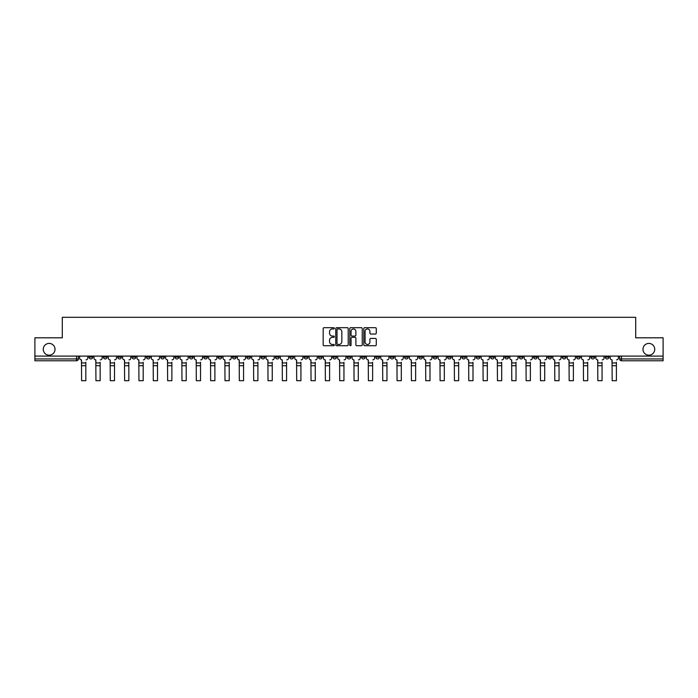 <?xml version="1.0" encoding="UTF-8"?>
<svg xmlns="http://www.w3.org/2000/svg" width="698" height="698" viewBox="0 0 698 698"><rect width="100%" height="100%" fill="white"/><g stroke="black" fill="none" stroke-linecap="round" stroke-linejoin="round"><path stroke-width="1.05" d="M334.29 328.313A0.628 0.628 0 0 0 333.661 327.685L324.073 327.685A0.899 0.899 0 0 0 323.174 328.584L323.174 344.829A0.899 0.899 0 0 0 324.073 345.728L333.661 345.728A0.628 0.628 0 0 0 334.29 345.1A0.628 0.628 0 0 0 333.661 344.463L332.423 344.463A2.888 2.888 0 0 1 329.535 341.575L329.535 340.223A2.888 2.888 0 0 1 332.423 337.335L333.661 337.335A0.628 0.628 0 0 0 334.29 336.706A0.628 0.628 0 0 0 333.661 336.07L332.423 336.07A2.888 2.888 0 0 1 329.535 333.19L329.535 331.829A2.888 2.888 0 0 1 332.423 328.95L333.661 328.95A0.628 0.628 0 0 0 334.29 328.313M642.971 349.297A5.881 5.881 0 0 0 648.852 355.186A5.881 5.881 0 0 0 654.733 349.297A5.881 5.881 0 0 0 648.852 343.416A5.881 5.881 0 0 0 642.971 349.297M43.267 349.297A5.881 5.881 0 0 0 49.148 355.186A5.881 5.881 0 0 0 55.029 349.297A5.881 5.881 0 0 0 49.148 343.416A5.881 5.881 0 0 0 43.267 349.297M562.256 356.102L562.256 357.114L565.938 357.114A1.841 1.841 0 0 1 564.097 358.947A1.841 1.841 0 0 1 562.256 357.114L562.256 356.102M476.219 356.102L476.219 357.114L479.901 357.114A1.841 1.841 0 0 1 478.06 358.947A1.841 1.841 0 0 1 476.219 357.114L476.219 356.102M461.884 356.102L461.884 357.114L465.557 357.114A1.841 1.841 0 0 1 463.716 358.947A1.841 1.841 0 0 1 461.884 357.114L461.884 356.102M375.838 356.102L375.838 357.114L379.52 357.114A1.841 1.841 0 0 1 377.679 358.947A1.841 1.841 0 0 1 375.838 357.114L375.838 356.102M361.503 356.102L361.503 357.114L365.176 357.114A1.841 1.841 0 0 1 363.344 358.947A1.841 1.841 0 0 1 361.503 357.114L361.503 356.102M347.159 356.102L347.159 357.114L350.841 357.114A1.841 1.841 0 0 1 349 358.947A1.841 1.841 0 0 1 347.159 357.114L347.159 356.102M318.48 356.102L318.48 357.114L322.162 357.114A1.841 1.841 0 0 1 320.321 358.947A1.841 1.841 0 0 1 318.48 357.114L318.48 356.102M289.801 357.114L289.801 356.102L289.801 357.114A1.841 1.841 0 0 0 291.642 358.947A1.841 1.841 0 0 1 289.801 357.114L293.483 357.114A1.841 1.841 0 0 1 291.642 358.947A1.841 1.841 0 0 0 293.483 357.114L293.483 356.102L293.483 357.114M275.466 357.114L275.466 356.102L275.466 357.114A1.841 1.841 0 0 0 277.298 358.947A1.841 1.841 0 0 1 275.466 357.114L279.139 357.114A1.841 1.841 0 0 1 277.298 358.947M261.122 357.114L261.122 356.102L261.122 357.114A1.841 1.841 0 0 0 262.963 358.947A1.841 1.841 0 0 1 261.122 357.114L264.795 357.114A1.841 1.841 0 0 1 262.963 358.947A1.841 1.841 0 0 0 264.795 357.114L264.795 356.102L264.795 357.114M246.778 356.102L246.778 357.114L250.46 357.114A1.841 1.841 0 0 1 248.619 358.947A1.841 1.841 0 0 1 246.778 357.114L246.778 356.102M232.443 356.102L232.443 357.114L236.116 357.114A1.841 1.841 0 0 1 234.284 358.947A1.841 1.841 0 0 1 232.443 357.114L232.443 356.102M218.099 356.102L218.099 357.114L221.781 357.114A1.841 1.841 0 0 1 219.94 358.947A1.841 1.841 0 0 1 218.099 357.114L218.099 356.102M203.764 357.114L203.764 356.102L203.764 357.114A1.841 1.841 0 0 0 205.605 358.947A1.841 1.841 0 0 1 203.764 357.114L207.437 357.114A1.841 1.841 0 0 1 205.605 358.947M175.085 357.114L175.085 356.102L175.085 357.114A1.841 1.841 0 0 0 176.917 358.947A1.841 1.841 0 0 1 175.085 357.114L178.758 357.114A1.841 1.841 0 0 1 176.917 358.947A1.841 1.841 0 0 0 178.758 357.114L178.758 356.102L178.758 357.114M160.741 357.114L160.741 356.102L160.741 357.114A1.841 1.841 0 0 0 162.582 358.947A1.841 1.841 0 0 1 160.741 357.114L164.423 357.114A1.841 1.841 0 0 1 162.582 358.947A1.841 1.841 0 0 0 164.423 357.114L164.423 356.102L164.423 357.114M146.406 357.114L146.406 356.102L146.406 357.114A1.841 1.841 0 0 0 148.238 358.947A1.841 1.841 0 0 1 146.406 357.114L150.079 357.114A1.841 1.841 0 0 1 148.238 358.947A1.841 1.841 0 0 0 150.079 357.114L150.079 356.102L150.079 357.114M132.062 357.114L132.062 356.102L132.062 357.114A1.841 1.841 0 0 0 133.903 358.947A1.841 1.841 0 0 1 132.062 357.114L135.744 357.114A1.841 1.841 0 0 1 133.903 358.947M117.726 356.102L117.726 357.114L121.4 357.114A1.841 1.841 0 0 1 119.559 358.947A1.841 1.841 0 0 1 117.726 357.114L117.726 356.102M103.383 357.114L103.383 356.102L103.383 357.114A1.841 1.841 0 0 0 105.224 358.947A1.841 1.841 0 0 1 103.383 357.114L107.056 357.114A1.841 1.841 0 0 1 105.224 358.947A1.841 1.841 0 0 0 107.056 357.114L107.056 356.102L107.056 357.114M375.367 334.045A0.899 0.899 0 0 0 376.274 333.138L376.274 328.584A0.899 0.899 0 0 0 375.367 327.685L364.722 327.685A0.899 0.899 0 0 0 363.824 328.584L363.824 344.829A0.899 0.899 0 0 0 364.722 345.728L375.367 345.728A0.899 0.899 0 0 0 376.274 344.829L376.274 339.324A0.899 0.899 0 0 0 375.367 338.417L370.812 338.417A0.899 0.899 0 0 0 369.914 339.324L369.914 342.055A2.417 2.417 0 0 1 367.497 344.463A2.417 2.417 0 0 1 365.08 342.055L365.08 331.358A2.417 2.417 0 0 1 367.497 328.95A2.417 2.417 0 0 1 369.914 331.358L369.914 333.138A0.899 0.899 0 0 0 370.812 334.045L375.367 334.045M34.9 356.102L34.9 337.806L62.297 337.806L62.297 317.311L635.704 317.311L635.704 337.806L663.1 337.806L663.1 356.102L34.9 356.102L34.9 358.947L78.377 358.947L78.377 356.102L78.377 358.947A1.841 1.841 0 0 1 76.544 360.787L34.9 360.787L34.9 358.947M348.215 328.584A0.899 0.899 0 0 0 347.307 327.685L336.663 327.685A0.899 0.899 0 0 0 335.755 328.584L335.755 344.829A0.899 0.899 0 0 0 336.663 345.728L347.307 345.728A0.899 0.899 0 0 0 348.215 344.829L348.215 328.584M350.693 327.685L361.337 327.685A0.899 0.899 0 0 1 362.245 328.584L362.245 344.829A0.899 0.899 0 0 1 361.337 345.728L356.783 345.728A0.899 0.899 0 0 1 355.884 344.829L355.884 338.242A0.899 0.899 0 0 0 354.977 337.335L351.958 337.335A0.899 0.899 0 0 0 351.05 338.242L351.05 345.1A0.628 0.628 0 0 1 350.422 345.728A0.628 0.628 0 0 1 349.785 345.1L349.785 328.584A0.899 0.899 0 0 1 350.693 327.685M619.623 356.102L619.623 358.947L663.1 358.947L663.1 360.787L621.456 360.787A1.841 1.841 0 0 1 619.623 358.947M663.1 356.102L663.1 358.947M608.961 356.102L608.961 357.114A1.841 1.841 0 0 1 607.12 358.947A1.841 1.841 0 0 1 605.279 357.114L608.961 357.114A1.841 1.841 0 0 1 607.12 358.947M605.279 356.102L605.279 357.114M594.617 356.102L594.617 357.114A1.841 1.841 0 0 1 592.777 358.947A1.841 1.841 0 0 1 590.944 357.114A1.841 1.841 0 0 0 592.777 358.947M590.944 356.102L590.944 357.114L594.617 357.114M580.274 356.102L580.274 357.114A1.841 1.841 0 0 1 578.441 358.947A1.841 1.841 0 0 1 576.6 357.114L580.274 357.114M576.6 356.102L576.6 357.114M565.938 356.102L565.938 357.114A1.841 1.841 0 0 1 564.097 358.947M551.595 356.102L551.595 357.114A1.841 1.841 0 0 1 549.762 358.947A1.841 1.841 0 0 1 547.921 357.114L551.595 357.114M547.921 356.102L547.921 357.114M537.259 356.102L537.259 357.114A1.841 1.841 0 0 1 535.418 358.947A1.841 1.841 0 0 1 533.577 357.114L537.259 357.114M533.577 356.102L533.577 357.114M522.915 356.102L522.915 357.114A1.841 1.841 0 0 1 521.083 358.947A1.841 1.841 0 0 1 519.242 357.114A1.841 1.841 0 0 0 521.083 358.947M519.242 356.102L519.242 357.114L522.915 357.114M508.58 356.102L508.58 357.114A1.841 1.841 0 0 1 506.739 358.947A1.841 1.841 0 0 1 504.898 357.114L508.58 357.114M504.898 356.102L504.898 357.114M494.236 356.102L494.236 357.114A1.841 1.841 0 0 1 492.395 358.947A1.841 1.841 0 0 1 490.563 357.114L494.236 357.114M490.563 356.102L490.563 357.114M479.901 356.102L479.901 357.114M465.557 356.102L465.557 357.114L465.557 356.102M451.222 356.102L451.222 357.114A1.841 1.841 0 0 1 449.381 358.947A1.841 1.841 0 0 1 447.54 357.114L451.222 357.114M447.54 356.102L447.54 357.114M436.878 356.102L436.878 357.114A1.841 1.841 0 0 1 435.037 358.947A1.841 1.841 0 0 1 433.205 357.114L436.878 357.114M433.205 356.102L433.205 357.114M422.534 356.102L422.534 357.114A1.841 1.841 0 0 1 420.702 358.947A1.841 1.841 0 0 1 418.861 357.114L422.534 357.114M418.861 356.102L418.861 357.114M408.199 356.102L408.199 357.114A1.841 1.841 0 0 1 406.358 358.947A1.841 1.841 0 0 1 404.517 357.114L408.199 357.114M404.517 356.102L404.517 357.114M393.855 356.102L393.855 357.114A1.841 1.841 0 0 1 392.023 358.947A1.841 1.841 0 0 1 390.182 357.114L393.855 357.114M390.182 356.102L390.182 357.114M379.52 356.102L379.52 357.114A1.841 1.841 0 0 1 377.679 358.947M365.176 356.102L365.176 357.114M350.841 357.114L350.841 356.102L350.841 357.114A1.841 1.841 0 0 1 349 358.947M336.497 356.102L336.497 357.114A1.841 1.841 0 0 1 334.656 358.947A1.841 1.841 0 0 1 332.824 357.114A1.841 1.841 0 0 0 334.656 358.947A1.841 1.841 0 0 0 336.497 357.114L332.824 357.114L332.824 356.102M322.162 357.114L322.162 356.102L322.162 357.114A1.841 1.841 0 0 1 320.321 358.947M307.818 356.102L307.818 357.114A1.841 1.841 0 0 1 305.977 358.947A1.841 1.841 0 0 1 304.145 357.114A1.841 1.841 0 0 0 305.977 358.947M304.145 356.102L304.145 357.114L307.818 357.114M279.139 356.102L279.139 357.114L279.139 356.102M250.46 357.114L250.46 356.102L250.46 357.114A1.841 1.841 0 0 1 248.619 358.947M236.116 357.114L236.116 356.102L236.116 357.114A1.841 1.841 0 0 1 234.284 358.947M221.781 357.114L221.781 356.102L221.781 357.114A1.841 1.841 0 0 1 219.94 358.947M207.437 356.102L207.437 357.114L207.437 356.102M193.102 357.114L193.102 356.102L193.102 357.114A1.841 1.841 0 0 1 191.261 358.947A1.841 1.841 0 0 1 189.42 357.114L193.102 357.114A1.841 1.841 0 0 1 191.261 358.947M189.42 356.102L189.42 357.114M135.744 356.102L135.744 357.114L135.744 356.102M121.4 357.114L121.4 356.102L121.4 357.114A1.841 1.841 0 0 1 119.559 358.947M92.721 357.114L92.721 356.102L92.721 357.114A1.841 1.841 0 0 1 90.88 358.947A1.841 1.841 0 0 1 89.039 357.114L92.721 357.114A1.841 1.841 0 0 1 90.88 358.947M89.039 356.102L89.039 357.114M76.544 356.102L76.544 360.787A1.841 1.841 0 0 0 78.377 358.947M337.658 328.95A0.628 0.628 0 0 0 337.021 329.578L337.021 343.835A0.628 0.628 0 0 0 337.658 344.463L338.966 344.463A2.888 2.888 0 0 0 341.846 341.575L341.846 331.829A2.888 2.888 0 0 0 338.966 328.95L337.658 328.95M355.884 331.402A2.417 2.417 0 0 0 353.467 328.994A2.417 2.417 0 0 0 351.05 331.402L351.05 335.171A0.899 0.899 0 0 0 351.958 336.07L354.977 336.07A0.899 0.899 0 0 0 355.884 335.171L355.884 331.402M85.828 365.708L81.596 365.708M79.624 358.03L79.624 356.102L79.624 358.03A1.841 1.841 0 0 0 81.457 359.871L81.596 362.262M81.457 359.871L81.596 380.689L85.828 380.689L85.828 362.262M87.8 358.03L87.8 356.102L87.8 358.03A1.841 1.841 0 0 1 85.967 359.871M85.828 380.689L81.596 380.689M100.163 365.708L95.94 365.708M93.96 358.03L93.96 356.102L93.96 358.03A1.841 1.841 0 0 0 95.8 359.871L95.94 362.262M95.8 359.871L95.94 380.689L100.163 380.689L100.163 362.262M102.144 358.03L102.144 356.102L102.144 358.03A1.841 1.841 0 0 1 100.303 359.871M114.507 365.708L110.275 365.708M108.303 358.03L108.303 356.102L108.303 358.03A1.841 1.841 0 0 0 110.136 359.871L110.275 362.262M110.136 359.871L110.275 380.689L114.507 380.689L114.507 362.262M116.479 358.03L116.479 356.102L116.479 358.03A1.841 1.841 0 0 1 114.647 359.871M100.163 380.689L95.94 380.689M114.507 380.689L110.275 380.689M128.842 365.708L124.619 365.708M122.639 358.03L122.639 356.102L122.639 358.03A1.841 1.841 0 0 0 124.48 359.871L124.619 362.262M124.48 359.871L124.619 380.689L128.842 380.689L128.842 362.262M130.823 358.03L130.823 356.102L130.823 358.03A1.841 1.841 0 0 1 128.982 359.871M143.186 365.708L138.954 365.708M136.983 358.03L136.983 356.102L136.983 358.03A1.841 1.841 0 0 0 138.815 359.871L138.954 362.262M138.815 359.871L138.954 380.689L143.186 380.689L143.186 362.262M145.158 358.03L145.158 356.102L145.158 358.03A1.841 1.841 0 0 1 143.326 359.871M157.521 365.708L153.298 365.708M151.318 358.03L151.318 356.102L151.318 358.03A1.841 1.841 0 0 0 153.159 359.871L153.298 362.262M153.159 359.871L153.298 380.689L157.521 380.689L157.521 362.262M159.502 358.03L159.502 356.102L159.502 358.03A1.841 1.841 0 0 1 157.661 359.871M128.842 380.689L124.619 380.689M143.186 380.689L138.954 380.689M157.521 380.689L153.298 380.689M171.865 365.708L167.633 365.708M165.662 358.03L165.662 356.102L165.662 358.03A1.841 1.841 0 0 0 167.503 359.871L167.633 362.262M167.503 359.871L167.633 380.689L171.865 380.689L171.865 362.262M173.837 358.03L173.837 356.102L173.837 358.03A1.841 1.841 0 0 1 172.005 359.871M171.865 380.689L167.633 380.689M186.209 365.708L181.977 365.708M179.997 358.03L179.997 356.102L179.997 358.03A1.841 1.841 0 0 0 181.838 359.871L181.977 362.262M181.838 359.871L181.977 380.689L186.209 380.689L186.209 362.262M188.181 358.03L188.181 356.102L188.181 358.03A1.841 1.841 0 0 1 186.34 359.871M186.209 380.689L181.977 380.689M200.544 365.708L196.312 365.708M194.341 358.03L194.341 356.102L194.341 358.03A1.841 1.841 0 0 0 196.182 359.871L196.312 362.262M196.182 359.871L196.312 380.689L200.544 380.689L200.544 362.262M202.525 358.03L202.525 356.102L202.525 358.03A1.841 1.841 0 0 1 200.684 359.871M200.544 380.689L196.312 380.689M214.888 365.708L210.656 365.708M208.676 358.03L208.676 356.102L208.676 358.03A1.841 1.841 0 0 0 210.517 359.871L210.656 362.262M210.517 359.871L210.656 380.689L214.888 380.689L214.888 362.262M216.86 358.03L216.86 356.102L216.86 358.03A1.841 1.841 0 0 1 215.019 359.871M214.888 380.689L210.656 380.689M229.223 365.708L225 365.708M223.02 358.03L223.02 356.102L223.02 358.03A1.841 1.841 0 0 0 224.861 359.871L225 362.262M224.861 359.871L225 380.689L229.223 380.689L229.223 362.262M231.204 358.03L231.204 356.102L231.204 358.03A1.841 1.841 0 0 1 229.363 359.871M229.223 380.689L225 380.689M243.567 365.708L239.335 365.708M237.364 358.03L237.364 356.102L237.364 358.03A1.841 1.841 0 0 0 239.196 359.871L239.335 362.262M239.196 359.871L239.335 380.689L243.567 380.689L243.567 362.262M245.539 358.03L245.539 356.102L245.539 358.03A1.841 1.841 0 0 1 243.707 359.871M243.567 380.689L239.335 380.689M257.902 365.708L253.679 365.708M251.699 358.03L251.699 356.102L251.699 358.03A1.841 1.841 0 0 0 253.54 359.871L253.679 362.262M253.54 359.871L253.679 380.689L257.902 380.689L257.902 362.262M259.883 358.03L259.883 356.102L259.883 358.03A1.841 1.841 0 0 1 258.042 359.871M257.902 380.689L253.679 380.689M272.246 365.708L268.015 365.708M266.043 358.03L266.043 356.102L266.043 358.03A1.841 1.841 0 0 0 267.875 359.871L268.015 362.262M267.875 359.871L268.015 380.689L272.246 380.689L272.246 362.262M274.218 358.03L274.218 356.102L274.218 358.03A1.841 1.841 0 0 1 272.386 359.871M272.246 380.689L268.015 380.689M286.581 365.708L282.358 365.708M280.378 358.03L280.378 356.102L280.378 358.03A1.841 1.841 0 0 0 282.219 359.871L282.358 362.262M282.219 359.871L282.358 380.689L286.581 380.689L286.581 362.262M288.562 358.03L288.562 356.102L288.562 358.03A1.841 1.841 0 0 1 286.721 359.871M286.581 380.689L282.358 380.689M300.925 365.708L296.694 365.708M294.722 358.03L294.722 356.102L294.722 358.03A1.841 1.841 0 0 0 296.554 359.871L296.694 362.262M296.554 359.871L296.694 380.689L300.925 380.689L300.925 362.262M302.897 358.03L302.897 356.102L302.897 358.03A1.841 1.841 0 0 1 301.065 359.871M300.925 380.689L296.694 380.689M315.26 365.708L311.038 365.708M309.057 358.03L309.057 356.102L309.057 358.03A1.841 1.841 0 0 0 310.898 359.871L311.038 362.262M310.898 359.871L311.038 380.689L315.26 380.689L315.26 362.262M317.241 358.03L317.241 356.102L317.241 358.03A1.841 1.841 0 0 1 315.4 359.871M315.26 380.689L311.038 380.689M329.604 365.708L325.373 365.708M323.401 358.03L323.401 356.102L323.401 358.03A1.841 1.841 0 0 0 325.242 359.871L325.373 362.262M325.242 359.871L325.373 380.689L329.604 380.689L329.604 362.262M331.585 358.03L331.585 356.102L331.585 358.03A1.841 1.841 0 0 1 329.744 359.871M329.604 380.689L325.373 380.689M343.948 365.708L339.717 365.708M337.736 358.03L337.736 356.102L337.736 358.03A1.841 1.841 0 0 0 339.577 359.871L339.717 362.262M339.577 359.871L339.717 380.689L343.948 380.689L343.948 362.262M345.92 358.03L345.92 356.102L345.92 358.03A1.841 1.841 0 0 1 344.079 359.871M343.948 380.689L339.717 380.689M358.283 365.708L354.052 365.708M352.08 358.03L352.08 356.102L352.08 358.03A1.841 1.841 0 0 0 353.921 359.871L354.052 362.262M353.921 359.871L354.052 380.689L358.283 380.689L358.283 362.262M360.264 358.03L360.264 356.102L360.264 358.03A1.841 1.841 0 0 1 358.423 359.871M358.283 380.689L354.052 380.689M372.627 365.708L368.396 365.708M366.415 358.03L366.415 356.102L366.415 358.03A1.841 1.841 0 0 0 368.256 359.871L368.396 362.262M368.256 359.871L368.396 380.689L372.627 380.689L372.627 362.262M374.599 358.03L374.599 356.102L374.599 358.03A1.841 1.841 0 0 1 372.758 359.871M372.627 380.689L368.396 380.689M386.962 365.708L382.74 365.708M380.759 358.03L380.759 356.102L380.759 358.03A1.841 1.841 0 0 0 382.6 359.871L382.74 362.262M382.6 359.871L382.74 380.689L386.962 380.689L386.962 362.262M388.943 358.03L388.943 356.102L388.943 358.03A1.841 1.841 0 0 1 387.102 359.871M386.962 380.689L382.74 380.689M401.306 365.708L397.075 365.708M395.103 358.03L395.103 356.102L395.103 358.03A1.841 1.841 0 0 0 396.935 359.871L397.075 362.262M396.935 359.871L397.075 380.689L401.306 380.689L401.306 362.262M403.278 358.03L403.278 356.102L403.278 358.03A1.841 1.841 0 0 1 401.446 359.871M401.306 380.689L397.075 380.689M415.642 365.708L411.419 365.708M409.438 358.03L409.438 356.102L409.438 358.03A1.841 1.841 0 0 0 411.279 359.871L411.419 362.262M411.279 359.871L411.419 380.689L415.642 380.689L415.642 362.262M417.622 358.03L417.622 356.102L417.622 358.03A1.841 1.841 0 0 1 415.781 359.871M415.642 380.689L411.419 380.689M429.985 365.708L425.754 365.708M423.782 358.03L423.782 356.102L423.782 358.03A1.841 1.841 0 0 0 425.614 359.871L425.754 362.262M425.614 359.871L425.754 380.689L429.985 380.689L429.985 362.262M431.957 358.03L431.957 356.102L431.957 358.03A1.841 1.841 0 0 1 430.125 359.871M429.985 380.689L425.754 380.689M444.321 365.708L440.098 365.708M438.117 358.03L438.117 356.102L438.117 358.03A1.841 1.841 0 0 0 439.958 359.871L440.098 362.262M439.958 359.871L440.098 380.689L444.321 380.689L444.321 362.262M446.301 358.03L446.301 356.102L446.301 358.03A1.841 1.841 0 0 1 444.46 359.871M444.321 380.689L440.098 380.689M458.665 365.708L454.433 365.708M452.461 358.03L452.461 356.102L452.461 358.03A1.841 1.841 0 0 0 454.293 359.871L454.433 362.262M454.293 359.871L454.433 380.689L458.665 380.689L458.665 362.262M460.636 358.03L460.636 356.102L460.636 358.03A1.841 1.841 0 0 1 458.804 359.871M458.665 380.689L454.433 380.689M473 365.708L468.777 365.708M466.796 358.03L466.796 356.102L466.796 358.03A1.841 1.841 0 0 0 468.637 359.871L468.777 362.262M468.637 359.871L468.777 380.689L473 380.689L473 362.262M474.98 358.03L474.98 356.102L474.98 358.03A1.841 1.841 0 0 1 473.139 359.871M473 380.689L468.777 380.689M487.344 365.708L483.112 365.708M481.14 358.03L481.14 356.102L481.14 358.03A1.841 1.841 0 0 0 482.981 359.871L483.112 362.262M482.981 359.871L483.112 380.689L487.344 380.689L487.344 362.262M489.324 358.03L489.324 356.102L489.324 358.03A1.841 1.841 0 0 1 487.483 359.871M487.344 380.689L483.112 380.689M501.688 365.708L497.456 365.708M495.475 358.03L495.475 356.102L495.475 358.03A1.841 1.841 0 0 0 497.316 359.871L497.456 362.262M497.316 359.871L497.456 380.689L501.688 380.689L501.688 362.262M503.659 358.03L503.659 356.102L503.659 358.03A1.841 1.841 0 0 1 501.818 359.871M501.688 380.689L497.456 380.689M516.023 365.708L511.791 365.708M509.819 358.03L509.819 356.102L509.819 358.03A1.841 1.841 0 0 0 511.66 359.871L511.791 362.262M511.66 359.871L511.791 380.689L516.023 380.689L516.023 362.262M518.003 358.03L518.003 356.102L518.003 358.03A1.841 1.841 0 0 1 516.162 359.871M516.023 380.689L511.791 380.689M530.367 365.708L526.135 365.708M524.163 358.03L524.163 356.102L524.163 358.03A1.841 1.841 0 0 0 525.995 359.871L526.135 362.262M525.995 359.871L526.135 380.689L530.367 380.689L530.367 362.262M532.338 358.03L532.338 356.102L532.338 358.03A1.841 1.841 0 0 1 530.497 359.871M530.367 380.689L526.135 380.689M544.702 365.708L540.479 365.708M538.498 358.03L538.498 356.102L538.498 358.03A1.841 1.841 0 0 0 540.339 359.871L540.479 362.262M540.339 359.871L540.479 380.689L544.702 380.689L544.702 362.262M546.682 358.03L546.682 356.102L546.682 358.03A1.841 1.841 0 0 1 544.841 359.871M544.702 380.689L540.479 380.689M559.046 365.708L554.814 365.708M552.842 358.03L552.842 356.102L552.842 358.03A1.841 1.841 0 0 0 554.674 359.871L554.814 362.262M554.674 359.871L554.814 380.689L559.046 380.689L559.046 362.262M561.018 358.03L561.018 356.102L561.018 358.03A1.841 1.841 0 0 1 559.185 359.871M559.046 380.689L554.814 380.689M573.381 365.708L569.158 365.708M567.177 358.03L567.177 356.102L567.177 358.03A1.841 1.841 0 0 0 569.018 359.871L569.158 362.262M569.018 359.871L569.158 380.689L573.381 380.689L573.381 362.262M575.361 358.03L575.361 356.102L575.361 358.03A1.841 1.841 0 0 1 573.52 359.871M573.381 380.689L569.158 380.689M587.725 365.708L583.493 365.708M581.521 358.03L581.521 356.102L581.521 358.03A1.841 1.841 0 0 0 583.354 359.871L583.493 362.262M583.354 359.871L583.493 380.689L587.725 380.689L587.725 362.262M589.697 358.03L589.697 356.102L589.697 358.03A1.841 1.841 0 0 1 587.864 359.871M587.725 380.689L583.493 380.689M602.06 365.708L597.837 365.708M595.856 358.03L595.856 356.102L595.856 358.03A1.841 1.841 0 0 0 597.697 359.871L597.837 362.262M597.697 359.871L597.837 380.689L602.06 380.689L602.06 362.262M604.04 358.03L604.04 356.102L604.04 358.03A1.841 1.841 0 0 1 602.2 359.871M602.06 380.689L597.837 380.689M616.404 365.708L612.172 365.708M610.2 358.03L610.2 356.102L610.2 358.03A1.841 1.841 0 0 0 612.033 359.871L612.172 362.262M612.033 359.871L612.172 380.689L616.404 380.689L616.404 362.262M618.376 358.03L618.376 356.102L618.376 358.03A1.841 1.841 0 0 1 616.543 359.871M616.404 380.689L612.172 380.689M621.456 356.102L621.456 360.787M85.828 362.951L81.596 362.951M100.163 362.951L95.94 362.951M114.507 362.951L110.275 362.951M128.842 362.951L124.619 362.951M143.186 362.951L138.954 362.951M157.521 362.951L153.298 362.951M171.865 362.951L167.633 362.951M186.209 362.951L181.977 362.951M200.544 362.951L196.312 362.951M214.888 362.951L210.656 362.951M229.223 362.951L225 362.951M243.567 362.951L239.335 362.951M257.902 362.951L253.679 362.951M272.246 362.951L268.015 362.951M286.581 362.951L282.358 362.951M300.925 362.951L296.694 362.951M315.26 362.951L311.038 362.951M329.604 362.951L325.373 362.951M343.948 362.951L339.717 362.951M358.283 362.951L354.052 362.951M372.627 362.951L368.396 362.951M386.962 362.951L382.74 362.951M401.306 362.951L397.075 362.951M415.642 362.951L411.419 362.951M429.985 362.951L425.754 362.951M444.321 362.951L440.098 362.951M458.665 362.951L454.433 362.951M473 362.951L468.777 362.951M487.344 362.951L483.112 362.951M501.688 362.951L497.456 362.951M516.023 362.951L511.791 362.951M530.367 362.951L526.135 362.951M544.702 362.951L540.479 362.951M559.046 362.951L554.814 362.951M573.381 362.951L569.158 362.951M587.725 362.951L583.493 362.951M602.06 362.951L597.837 362.951M616.404 362.951L612.172 362.951"/></g></svg>
